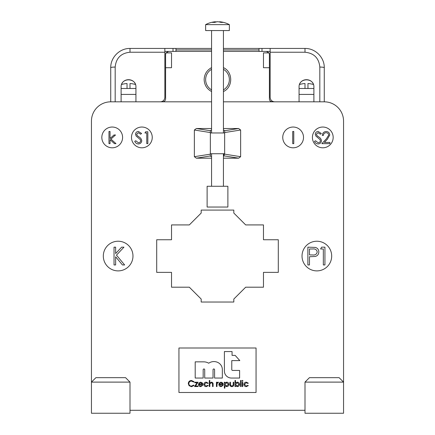 <?xml version="1.0" encoding="UTF-8"?>
<svg xmlns="http://www.w3.org/2000/svg" width="435" height="435" viewBox="0 0 435 435"><rect width="100%" height="100%" fill="white"/><g stroke="black" fill="none" stroke-linecap="round" stroke-linejoin="round"><path stroke-width="0.65" d="M232.062 351.562L224.395 351.562L224.395 371.001A7.042 7.042 0 0 0 231.442 378.042L239.609 378.042L239.609 370.435L232.622 370.435A0.843 0.843 0 0 1 231.779 369.592L231.779 360.604L239.821 360.604L235.161 355.39L232.062 355.39L232.062 351.562M204.716 369.734L204.716 378.042L213.041 378.042L213.041 369.734A0.772 0.772 0 0 1 213.813 368.956A0.772 0.772 0 0 1 214.591 369.734L214.591 378.042L222.339 378.042L222.339 369.592A7.89 7.89 0 0 0 218.136 362.616A9.015 9.015 0 0 0 208.724 363.225A10.005 10.005 0 0 0 203.651 361.844L195.195 361.844L195.195 378.042L203.167 378.042L203.167 369.734A0.778 0.778 0 0 1 203.939 368.956A0.778 0.778 0 0 1 204.716 369.734M256.057 392.49L256.057 348L178.943 348L178.943 392.49L256.057 392.49M269.211 53.32A2.963 2.963 0 0 1 269.401 54.375L269.004 52.891L263.474 52.891L269.004 52.891L266.438 51.412L223.432 51.412M211.568 51.412L168.562 51.412L165.996 52.891L165.599 54.375L165.599 98.865C165.42 100.659 164.43 101.649 162.63 101.828M171.526 52.891L165.996 52.891L171.526 52.891L171.526 67.724L165.599 67.724L165.599 62.531M269.401 98.865A2.963 2.963 0 0 0 272.37 101.828C270.57 101.649 269.58 100.659 269.401 98.865L269.401 62.531M263.474 52.891L263.474 67.724L269.401 67.724L269.401 54.375M211.568 91.54C206.842 88.952 204.374 84.966 204.151 79.583C204.374 74.206 206.842 70.22 211.568 67.632M223.432 67.632C233.122 71.933 233.122 87.234 223.432 91.54M304.995 410.287L130.005 410.287L304.995 410.287M130.005 382.109L125.557 377.662L95.896 377.662L91.448 382.109L130.005 382.109L130.005 413.25L91.448 413.25L91.448 121.109A19.276 19.276 0 0 1 110.729 101.828L211.568 101.828M223.432 101.828L321.307 101.828M201.187 210.083L233.812 210.083L201.187 210.083L201.187 213.052L189.323 224.917L171.526 224.917L171.526 239.745L156.698 239.745L156.698 272.37L171.526 272.37L171.526 287.198L189.323 287.198L201.187 299.062L201.187 302.026L233.812 302.026L201.187 302.026M304.995 382.109L343.552 382.109L339.104 377.662L309.443 377.662L304.995 382.109L304.995 413.25L343.552 413.25L343.552 121.109A19.276 19.276 0 0 0 324.271 101.828L319.823 101.828L319.823 67.061A4.448 0.658 0 0 1 324.271 67.724L324.271 101.828L324.271 67.724C324.488 57.415 315.299 48.225 304.995 48.443C315.299 48.225 324.488 57.415 324.271 67.724M233.812 210.083L233.812 213.052L245.677 224.917L263.474 224.917L263.474 239.745L278.302 239.745L278.302 272.37L263.474 272.37L263.474 287.198L245.677 287.198L233.812 299.062L233.812 302.026M103.312 256.057A14.828 14.828 0 0 0 125.557 268.901A14.828 14.828 0 0 0 125.557 243.214A14.828 14.828 0 0 0 103.312 256.057M282.75 137.422A10.38 10.38 0 0 0 298.323 146.41A10.38 10.38 0 0 0 298.323 128.428A10.38 10.38 0 0 0 282.75 137.422M312.412 137.422A10.38 10.38 0 0 0 327.979 146.41A10.38 10.38 0 0 0 327.979 128.428A10.38 10.38 0 0 0 312.412 137.422M131.49 137.422A10.38 10.38 0 0 0 147.057 146.41A10.38 10.38 0 0 0 147.057 128.428A10.38 10.38 0 0 0 131.49 137.422M302.026 256.057A14.828 14.828 0 0 0 324.271 268.901A14.828 14.828 0 0 0 324.271 243.214A14.828 14.828 0 0 0 302.026 256.057M101.828 137.422A10.38 10.38 0 0 0 117.401 146.41A10.38 10.38 0 0 0 117.401 128.428A10.38 10.38 0 0 0 101.828 137.422M240.637 156.692L238.652 158.182L224.041 155.86L224.041 154.082A8.928 0.843 0 0 1 224.656 154.153L240.637 156.692L240.637 130.011L224.656 132.555L224.656 130.75L238.652 128.521L240.637 130.011M238.652 158.182L223.432 158.182M211.568 158.182L196.348 158.182L194.363 156.692L194.363 130.011L196.348 128.521L211.568 128.521M223.432 128.521L238.652 128.521M263.474 67.724L269.401 67.724M171.526 67.724L165.599 67.724M194.363 156.692L210.344 154.153L210.344 153.734L224.041 153.734L224.041 154.86L224.656 154.153L224.656 132.555M224.656 132.974L210.344 132.974L210.344 132.555L194.363 130.011M223.432 130.081L224.656 130.44L224.656 130.75M196.348 128.521L210.344 130.75L210.344 130.44L211.568 130.081M224.041 155.86L223.432 156.529M211.568 156.622L210.344 156.263L210.344 155.953L196.348 158.182M191.487 380.473L194.075 381.712L193.613 382.071L191.454 381.082C189.867 381.19 188.991 382.028 188.828 383.599C188.997 385.176 189.883 386.014 191.492 386.101L193.613 385.111L194.075 385.464L191.498 386.71L189.051 385.671L188.295 383.556C188.485 381.631 189.546 380.603 191.487 380.473M194.76 382.756L194.76 382.224L198.034 382.224L195.511 386.024L197.958 386.024L197.958 386.557L194.532 386.557L197.055 382.756L194.76 382.756M200.6 386.101L202.199 385.187L202.672 385.437L200.671 386.633C199.317 386.519 198.588 385.774 198.485 384.399L198.985 382.952L200.682 382.147L202.427 383.001L202.9 384.502L199.018 384.502L200.6 386.101M199.078 383.969L202.367 383.969L200.709 382.68L199.594 383.083L199.078 383.969M206.239 382.147L208.224 383.164L207.778 383.436L206.201 382.68L204.341 384.377L206.201 386.101L207.778 385.339L208.224 385.633L206.195 386.633C204.771 386.557 203.977 385.823 203.814 384.426C203.971 382.99 204.782 382.229 206.239 382.147M209.289 386.557L209.289 380.473L209.817 380.473L209.817 383.039L211.47 382.147C212.661 382.338 213.204 383.072 213.09 384.344L213.09 386.557L212.557 386.557L212.498 383.534L211.372 382.68L209.898 383.828L209.817 386.557L209.289 386.557M216.434 386.557L216.434 382.224L216.967 382.224L216.967 382.86L218.027 382.147L218.49 382.294L217.065 383.61L216.967 386.557L216.434 386.557M220.985 386.101L222.579 385.187L223.052 385.437L221.051 386.633C219.697 386.519 218.968 385.774 218.87 384.399L219.37 382.952L221.062 382.147L222.807 383.001L223.28 384.502L219.403 384.502L220.985 386.101M219.457 383.969L222.747 383.969L221.089 382.68L219.974 383.083L219.457 383.969M224.346 388.156L224.346 382.224L224.879 382.224L224.879 383.023L226.63 382.147C228.005 382.267 228.767 383.007 228.908 384.377C228.777 385.753 228.022 386.508 226.646 386.633L224.879 385.769L224.879 388.156L224.346 388.156M226.624 382.68L224.879 384.399L226.63 386.101L228.375 384.382L226.624 382.68M229.897 384.295L229.897 382.224L230.43 382.224L230.512 385.247L231.844 386.101L233.155 385.29L233.242 382.224L233.774 382.224L233.774 384.333C233.851 385.747 233.203 386.514 231.839 386.633C230.458 386.508 229.81 385.731 229.897 384.295M235.525 386.557L234.992 386.557L234.992 380.473L235.525 380.473L235.525 383.007L237.292 382.147C238.668 382.273 239.424 383.023 239.554 384.399C239.413 385.769 238.652 386.514 237.276 386.633L235.525 385.753L235.525 386.557M237.271 386.101L239.022 384.399L237.276 382.68L235.525 384.382L237.271 386.101M240.544 386.557L240.544 380.473L241.077 380.473L241.077 386.557L240.544 386.557M241.985 380.853L242.48 380.397L242.975 380.853L242.48 381.31L241.985 380.853M242.213 386.557L242.213 382.224L242.746 382.224L242.746 386.557L242.213 386.557M246.313 382.147L248.298 383.164L247.852 383.436L246.275 382.68L244.421 384.377L246.281 386.101L247.852 385.339L248.298 385.633L246.27 386.633C244.851 386.557 244.051 385.823 243.888 384.426C244.051 382.99 244.861 382.229 246.313 382.147M108.978 143.648L108.978 131.479L110.044 131.479L110.044 138.515L113.986 134.981L115.52 134.981L110.941 139.086L115.976 143.648L114.448 143.648L110.044 139.651L110.044 143.648L108.978 143.648M138.368 143.952C136.677 143.811 135.475 142.946 134.758 141.359L135.763 140.761L138.368 142.734C139.717 142.691 140.489 142.017 140.69 140.728L140.266 139.559L136.182 136.057L135.519 134.252C135.704 132.517 136.677 131.593 138.444 131.479L141.603 133.491L140.641 134.219L138.325 132.697L136.585 134.197L137.368 135.731L138.961 136.916C140.521 137.786 141.451 139.064 141.756 140.744C141.511 142.734 140.385 143.8 138.368 143.952M144.947 133.001L145.643 131.783L147.84 131.783L147.84 143.648L146.774 143.648L146.774 133.001L144.947 133.001M292.712 143.648L292.712 131.479L293.777 131.479L293.777 143.648L292.712 143.648M318.099 143.952C316.414 143.811 315.212 142.946 314.494 141.359L315.495 140.761L318.099 142.734C319.448 142.691 320.225 142.017 320.426 140.728L319.997 139.559L315.919 136.057L315.255 134.252C315.44 132.517 316.414 131.593 318.175 131.479L321.34 133.491L320.372 134.219L318.056 132.697L316.316 134.197L317.099 135.731L318.692 136.916C320.252 137.786 321.188 139.064 321.487 140.744C321.247 142.734 320.116 143.8 318.099 143.952M326.125 132.697C324.456 132.833 323.542 133.746 323.374 135.437L322.313 135.437C322.509 133.028 323.798 131.707 326.179 131.479C328.371 131.642 329.561 132.816 329.763 135.008L327.365 139.265L324.396 142.43L329.915 142.43L329.915 143.648L321.856 143.648L326.457 138.738L328.697 135.106C328.512 133.599 327.653 132.8 326.125 132.697M114.035 264.953L114.035 247.162L115.634 247.162L115.634 253.551L121.631 247.162L123.959 247.162L116.466 255.144L124.644 264.953L122.447 264.953L115.634 256.78L115.634 264.953L114.035 264.953M307.871 264.953L307.871 247.162L315.413 247.428C317.621 248.113 318.757 249.614 318.822 251.93C318.752 254.312 317.572 255.818 315.272 256.449L309.464 256.742L309.464 264.953L307.871 264.953M309.464 248.983L309.464 254.915L312.58 254.953C315.152 255.274 316.702 254.268 317.224 251.941C316.724 249.663 315.223 248.673 312.721 248.983L309.464 248.983M320.6 248.983L321.644 247.162L324.934 247.162L324.934 264.953L323.335 264.953L323.335 248.983L320.6 248.983M210.344 154.153L210.344 155.953M210.344 130.75L210.344 132.555M343.552 382.109L343.552 121.109M160.406 101.828C163.103 101.562 164.588 100.077 164.854 97.38L164.854 52.233L130.005 52.233C121.017 53.13 116.074 58.072 115.177 67.061L115.177 101.828L110.729 101.828L113.693 101.828M278.302 239.745L278.302 272.37M165.599 58.083L165.599 54.375A2.963 2.963 0 0 1 165.789 53.32M91.448 391.005L91.448 121.109M156.698 239.745L156.698 272.37M274.594 101.828C271.897 101.562 270.412 100.077 270.146 97.38L270.146 48.443L261.99 48.443L261.99 51.412L270.146 51.412M164.854 51.412L173.01 51.412L173.01 48.443L164.854 48.443L164.854 52.233M135.938 101.828L135.938 87C136.296 77.473 120.751 77.473 121.109 87L121.109 101.828M313.891 101.828L313.891 87C314.249 77.473 298.704 77.473 299.062 87L299.062 101.828M130.005 48.443L164.854 48.443L130.005 48.443C119.701 48.225 110.512 57.415 110.729 67.724L110.729 101.828L110.729 67.724C110.512 57.415 119.701 48.225 130.005 48.443L130.005 52.233M211.568 132.974L211.568 30.559L211.568 48.443L173.01 48.443M261.99 48.443L223.432 48.443M270.146 48.443L304.995 48.443L270.146 48.443M270.146 97.38L270.146 52.673M304.995 88.484L304.995 83.531A24.284 24.284 0 0 0 299.492 84.515C301.439 78.099 311.514 78.099 313.461 84.515A24.284 24.284 0 0 0 307.958 83.531L307.958 88.484L299.062 88.484M164.854 52.673L164.854 97.38M127.042 88.484L127.042 83.531A24.284 24.284 0 0 0 121.539 84.515C123.486 78.099 133.561 78.099 135.508 84.515A24.284 24.284 0 0 0 130.005 83.531L130.005 88.484L121.109 88.484M115.177 67.061A4.448 0.658 180 0 0 110.729 67.724M259.021 48.443L259.021 51.412M211.568 49.927L175.979 49.927L175.979 51.412M175.979 49.927L175.979 48.443M130.005 413.25L130.005 410.287M121.109 94.417L135.938 94.417M299.062 94.417L313.891 94.417M135.938 88.484L130.005 88.484M313.891 88.484L307.958 88.484M226.499 24.626L205.635 24.626L205.635 30.559L229.365 30.559L229.365 24.626L226.499 24.626M229.365 24.626A25.208 25.208 0 0 0 219.778 21.766A25.165 19.096 -90 0 0 219.593 21.75A25.165 19.091 90 0 1 219.778 21.766A25.165 19.096 -90 0 1 222.965 22.413A24.501 15.959 -90 0 0 221.034 22.413A25.165 19.096 -90 0 0 217.658 21.75A25.165 16.394 -90 0 0 214.759 22.413A24.501 18.591 -90 0 0 212.508 22.413A25.165 16.394 -90 0 1 215.407 21.75A25.165 19.096 -90 0 0 215.222 21.766A25.165 19.091 90 0 1 215.407 21.75L215.407 22.196M217.342 21.783L217.342 21.75A25.165 16.399 -90 0 1 217.5 21.766A25.165 16.394 -90 0 0 217.342 21.75A25.165 19.096 -90 0 0 215.407 22.033M219.593 21.75L219.593 22.033A25.165 19.091 90 0 0 217.658 21.75A25.165 16.399 -90 0 0 217.5 21.766M211.568 69.312A11.865 11.865 0 0 0 211.568 89.86M223.432 89.86A11.865 11.865 0 0 0 223.432 69.312M226.189 207.033L227.88 207.033L227.88 186.272L207.12 186.272L207.12 207.033L226.189 207.033M210.344 153.734L210.344 132.974M319.823 67.061C318.926 58.072 313.983 53.13 304.995 52.233L304.995 48.443M270.146 52.233L304.995 52.233M259.021 49.927L223.432 49.927M215.222 21.766A25.208 25.208 0 0 0 205.635 24.626L205.635 30.559M211.568 153.734L211.568 186.272M223.432 30.559L223.432 132.974M223.432 153.734L223.432 186.272"/></g></svg>
